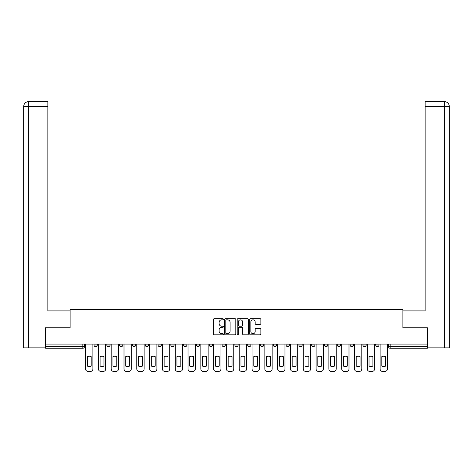 <?xml version="1.0" encoding="UTF-8"?>
<svg xmlns="http://www.w3.org/2000/svg" width="473" height="473" viewBox="0 0 473 473"><rect width="100%" height="100%" fill="white"/><g stroke="black" fill="none" stroke-linecap="round" stroke-linejoin="round"><path stroke-width="0.71" d="M223.368 319.263A0.562 0.562 0 0 0 222.801 318.696L214.239 318.696A0.804 0.804 0 0 0 213.435 319.5L213.435 334.003A0.804 0.804 0 0 0 214.239 334.813L222.801 334.813A0.562 0.562 0 0 0 223.368 334.245A0.562 0.562 0 0 0 222.801 333.684L221.695 333.684A2.578 2.578 0 0 1 219.117 331.106L219.117 329.894A2.578 2.578 0 0 1 221.695 327.316L222.801 327.316A0.562 0.562 0 0 0 223.368 326.754A0.562 0.562 0 0 0 222.801 326.193L221.695 326.193A2.578 2.578 0 0 1 219.117 323.609L219.117 322.403A2.578 2.578 0 0 1 221.695 319.825L222.801 319.825A0.562 0.562 0 0 0 223.368 319.263M350.109 344.977L350.109 344.072L350.109 344.977A1.644 1.644 0 0 0 351.746 346.62A1.644 1.644 0 0 1 350.109 344.977L353.39 344.977A1.644 1.644 0 0 1 351.746 346.62A1.644 1.644 0 0 0 353.39 344.977L353.39 344.072L353.39 344.977M234.856 344.072L234.856 344.977L238.144 344.977A1.644 1.644 0 0 1 236.5 346.62A1.644 1.644 0 0 1 234.856 344.977L234.856 344.072M196.443 344.072L196.443 344.977L199.724 344.977A1.644 1.644 0 0 1 198.086 346.62A1.644 1.644 0 0 1 196.443 344.977L196.443 344.072M170.83 344.072L170.83 344.977L174.117 344.977A1.644 1.644 0 0 1 172.474 346.62A1.644 1.644 0 0 1 170.83 344.977L170.83 344.072M158.023 344.072L158.023 344.977L161.311 344.977A1.644 1.644 0 0 1 159.667 346.62A1.644 1.644 0 0 1 158.023 344.977L158.023 344.072M132.416 344.072L132.416 344.977L135.698 344.977A1.644 1.644 0 0 1 134.054 346.62A1.644 1.644 0 0 1 132.416 344.977L132.416 344.072M260.049 324.377A0.804 0.804 0 0 0 260.854 323.573L260.854 319.5A0.804 0.804 0 0 0 260.049 318.696L250.542 318.696A0.804 0.804 0 0 0 249.732 319.5L249.732 334.003A0.804 0.804 0 0 0 250.542 334.813L260.049 334.813A0.804 0.804 0 0 0 260.854 334.003L260.854 329.09A0.804 0.804 0 0 0 260.049 328.286L255.976 328.286A0.804 0.804 0 0 0 255.172 329.09L255.172 331.526A2.158 2.158 0 0 1 253.02 333.684A2.158 2.158 0 0 1 250.861 331.526L250.861 321.983A2.158 2.158 0 0 1 253.02 319.825A2.158 2.158 0 0 1 255.172 321.983L255.172 323.573A0.804 0.804 0 0 0 255.976 324.377L260.049 324.377M28.699 347.85L23.65 347.85L23.65 106.514C23.94 103.528 25.577 101.884 28.575 101.589L47.868 101.589L47.868 106.514L28.699 106.514L28.699 347.85L45.402 347.85L45.402 327.742L70.11 327.742L70.11 309.437L402.89 309.437L402.89 327.742L427.35 327.742L427.35 344.072L45.65 344.072L45.65 346.62L84.478 346.62L84.478 344.072L84.478 346.62A1.644 1.644 0 0 1 82.834 348.258L45.65 348.258L45.65 346.62M45.65 327.742L45.65 344.072M235.796 319.5A0.804 0.804 0 0 0 234.986 318.696L225.479 318.696A0.804 0.804 0 0 0 224.675 319.5L224.675 334.003A0.804 0.804 0 0 0 225.479 334.813L234.986 334.813A0.804 0.804 0 0 0 235.796 334.003L235.796 319.5M238.014 318.696L247.521 318.696A0.804 0.804 0 0 1 248.325 319.5L248.325 334.003A0.804 0.804 0 0 1 247.521 334.813L243.447 334.813A0.804 0.804 0 0 1 242.643 334.003L242.643 328.126A0.804 0.804 0 0 0 241.839 327.316L239.137 327.316A0.804 0.804 0 0 0 238.333 328.126L238.333 334.245A0.562 0.562 0 0 1 237.771 334.813A0.562 0.562 0 0 1 237.204 334.245L237.204 319.5A0.804 0.804 0 0 1 238.014 318.696M388.522 344.072L388.522 346.62L427.35 346.62L427.35 348.258L390.166 348.258A1.644 1.644 0 0 1 388.522 346.62L388.522 344.072M427.35 344.072L427.35 346.62M379.003 344.072L379.003 344.977A1.644 1.644 0 0 1 377.359 346.62A1.644 1.644 0 0 1 375.716 344.977L379.003 344.977M375.716 344.072L375.716 344.977M362.915 344.072L362.915 344.977L366.197 344.977L366.197 344.072L366.197 344.977A1.644 1.644 0 0 1 364.553 346.62A1.644 1.644 0 0 1 362.915 344.977A1.644 1.644 0 0 0 364.553 346.62M337.302 344.072L337.302 344.977L340.584 344.977L340.584 344.072L340.584 344.977A1.644 1.644 0 0 1 338.946 346.62A1.644 1.644 0 0 1 337.302 344.977A1.644 1.644 0 0 0 338.946 346.62M327.777 344.977L327.777 344.072L327.777 344.977A1.644 1.644 0 0 1 326.139 346.62A1.644 1.644 0 0 1 324.496 344.977L327.777 344.977A1.644 1.644 0 0 1 326.139 346.62M324.496 344.072L324.496 344.977M314.977 344.072L314.977 344.977A1.644 1.644 0 0 1 313.333 346.62A1.644 1.644 0 0 1 311.689 344.977L314.977 344.977A1.644 1.644 0 0 1 313.333 346.62M311.689 344.072L311.689 344.977M302.17 344.072L302.17 344.977A1.644 1.644 0 0 1 300.526 346.62A1.644 1.644 0 0 1 298.883 344.977L302.17 344.977M298.883 344.072L298.883 344.977M289.364 344.072L289.364 344.977A1.644 1.644 0 0 1 287.72 346.62A1.644 1.644 0 0 1 286.082 344.977L289.364 344.977M286.082 344.072L286.082 344.977M276.557 344.072L276.557 344.977A1.644 1.644 0 0 1 274.914 346.62A1.644 1.644 0 0 1 273.276 344.977L276.557 344.977M273.276 344.072L273.276 344.977M263.751 344.072L263.751 344.977A1.644 1.644 0 0 1 262.113 346.62A1.644 1.644 0 0 1 260.469 344.977A1.644 1.644 0 0 0 262.113 346.62M260.469 344.072L260.469 344.977L263.751 344.977M250.95 344.072L250.95 344.977A1.644 1.644 0 0 1 249.306 346.62A1.644 1.644 0 0 1 247.663 344.977A1.644 1.644 0 0 0 249.306 346.62M247.663 344.072L247.663 344.977L250.95 344.977M238.144 344.072L238.144 344.977A1.644 1.644 0 0 1 236.5 346.62M225.337 344.072L225.337 344.977A1.644 1.644 0 0 1 223.694 346.62A1.644 1.644 0 0 1 222.05 344.977L225.337 344.977M222.05 344.072L222.05 344.977M212.531 344.072L212.531 344.977A1.644 1.644 0 0 1 210.887 346.62A1.644 1.644 0 0 1 209.249 344.977L212.531 344.977L212.531 344.072M209.249 344.072L209.249 344.977M199.724 344.072L199.724 344.977M186.918 344.072L186.918 344.977A1.644 1.644 0 0 1 185.28 346.62A1.644 1.644 0 0 1 183.636 344.977L186.918 344.977L186.918 344.072M183.636 344.072L183.636 344.977M174.117 344.072L174.117 344.977L174.117 344.072M161.311 344.977L161.311 344.072L161.311 344.977A1.644 1.644 0 0 1 159.667 346.62M148.504 344.072L148.504 344.977A1.644 1.644 0 0 1 146.861 346.62A1.644 1.644 0 0 1 145.223 344.977A1.644 1.644 0 0 0 146.861 346.62A1.644 1.644 0 0 0 148.504 344.977L148.504 344.072M145.223 344.072L145.223 344.977L148.504 344.977M135.698 344.072L135.698 344.977M122.891 344.072L122.891 344.977A1.644 1.644 0 0 1 121.254 346.62A1.644 1.644 0 0 1 119.61 344.977A1.644 1.644 0 0 0 121.254 346.62A1.644 1.644 0 0 0 122.891 344.977L119.61 344.977L119.61 344.072M106.803 344.072L106.803 344.977L110.085 344.977L110.085 344.072L110.085 344.977A1.644 1.644 0 0 1 108.447 346.62A1.644 1.644 0 0 1 106.803 344.977A1.644 1.644 0 0 0 108.447 346.62M93.997 344.072L93.997 344.977L97.284 344.977L97.284 344.072L97.284 344.977A1.644 1.644 0 0 1 95.641 346.62A1.644 1.644 0 0 1 93.997 344.977A1.644 1.644 0 0 0 95.641 346.62M82.834 344.072L82.834 348.258A1.644 1.644 0 0 0 84.478 346.62M226.366 319.825A0.562 0.562 0 0 0 225.804 320.387L225.804 333.122A0.562 0.562 0 0 0 226.366 333.684L227.537 333.684A2.578 2.578 0 0 0 230.115 331.106L230.115 322.403A2.578 2.578 0 0 0 227.537 319.825L226.366 319.825M242.643 322.018A2.158 2.158 0 0 0 240.491 319.866A2.158 2.158 0 0 0 238.333 322.018L238.333 325.383A0.804 0.804 0 0 0 239.137 326.193L241.839 326.193A0.804 0.804 0 0 0 242.643 325.383L242.643 322.018M87.31 356.601L87.31 366.108L87.31 356.601A5.132 5.132 0 0 1 91.165 356.601L91.165 366.108A5.132 5.132 0 0 1 87.31 366.108M85.583 368.946L85.583 344.072L85.583 368.946A2.466 2.466 0 0 0 88.049 371.411L90.426 371.411A2.466 2.466 0 0 0 92.891 368.946L92.891 344.072L92.891 368.946M91.165 356.601L91.165 366.108M88.049 371.411L90.426 371.411M100.116 356.601L100.116 366.108L100.116 356.601A5.132 5.132 0 0 1 103.971 356.601L103.971 366.108A5.132 5.132 0 0 1 100.116 366.108M98.39 368.946L98.39 344.072L98.39 368.946A2.466 2.466 0 0 0 100.85 371.411L103.232 371.411A2.466 2.466 0 0 0 105.698 368.946L105.698 344.072L105.698 368.946M112.917 356.601L112.917 366.108L112.917 356.601A5.132 5.132 0 0 1 116.778 356.601A5.132 5.132 0 0 0 112.917 356.601M116.778 366.108L116.778 356.601L116.778 366.108A5.132 5.132 0 0 1 112.917 366.108M111.196 368.946L111.196 344.072L111.196 368.946A2.466 2.466 0 0 0 113.656 371.411L116.039 371.411A2.466 2.466 0 0 0 118.498 368.946L118.498 344.072L118.498 368.946M70.028 327.742L70.028 310.909L47.868 310.909L47.868 106.514M28.569 101.589C25.583 101.884 23.946 103.522 23.65 106.514L23.65 298.599L23.65 106.514L28.699 106.514L28.699 101.589L47.868 101.589M402.972 327.742L402.972 310.909L425.132 310.909L425.132 101.589L444.419 101.589L444.301 106.514L425.132 106.514M449.35 298.599L449.35 106.514L449.35 347.85L427.598 347.85L427.35 327.742M444.301 347.85L444.301 106.514L449.35 106.514C449.054 103.522 447.417 101.884 444.431 101.589M103.971 356.601L103.971 366.108M100.85 371.411L103.232 371.411M113.656 371.411L116.039 371.411M125.723 356.601L125.723 366.108A5.132 5.132 0 0 0 129.584 366.108A5.132 5.132 0 0 1 125.723 366.108L125.723 356.601A5.132 5.132 0 0 1 129.584 356.601L129.584 366.108L129.584 356.601M124.003 368.946L124.003 344.072L124.003 368.946A2.466 2.466 0 0 0 126.462 371.411L128.845 371.411A2.466 2.466 0 0 0 131.305 368.946L131.305 344.072L131.305 368.946M138.53 356.601L138.53 366.108L138.53 356.601A5.132 5.132 0 0 1 142.391 356.601A5.132 5.132 0 0 0 138.53 356.601M142.391 366.108L142.391 356.601L142.391 366.108A5.132 5.132 0 0 1 138.53 366.108M136.803 368.946L136.803 344.072L136.803 368.946A2.466 2.466 0 0 0 139.269 371.411L141.652 371.411A2.466 2.466 0 0 0 144.111 368.946L144.111 344.072L144.111 368.946M151.336 356.601L151.336 366.108L151.336 356.601A5.132 5.132 0 0 1 155.191 356.601A5.132 5.132 0 0 0 151.336 356.601M155.191 366.108L155.191 356.601L155.191 366.108A5.132 5.132 0 0 1 151.336 366.108M149.61 368.946L149.61 344.072L149.61 368.946A2.466 2.466 0 0 0 152.075 371.411L154.452 371.411A2.466 2.466 0 0 0 156.918 368.946L156.918 344.072L156.918 368.946M126.462 371.411L128.845 371.411M139.269 371.411L141.652 371.411M152.075 371.411L154.452 371.411M164.143 356.601L164.143 366.108A5.132 5.132 0 0 0 167.998 366.108A5.132 5.132 0 0 1 164.143 366.108L164.143 356.601A5.132 5.132 0 0 1 167.998 356.601A5.132 5.132 0 0 0 164.143 356.601M167.998 356.601L167.998 366.108L167.998 356.601M162.416 368.946L162.416 344.072L162.416 368.946A2.466 2.466 0 0 0 164.882 371.411L167.259 371.411A2.466 2.466 0 0 0 169.724 368.946L169.724 344.072L169.724 368.946M164.882 371.411L167.259 371.411M176.943 356.601L176.943 366.108L176.943 356.601A5.132 5.132 0 0 1 180.804 356.601A5.132 5.132 0 0 0 176.943 356.601M180.804 366.108L180.804 356.601L180.804 366.108A5.132 5.132 0 0 1 176.943 366.108M175.223 368.946L175.223 344.072L175.223 368.946A2.466 2.466 0 0 0 177.682 371.411L180.065 371.411A2.466 2.466 0 0 0 182.531 368.946L182.531 344.072L182.531 368.946M177.682 371.411L180.065 371.411M189.75 356.601L189.75 366.108A5.132 5.132 0 0 0 193.611 366.108A5.132 5.132 0 0 1 189.75 366.108L189.75 356.601A5.132 5.132 0 0 1 193.611 356.601A5.132 5.132 0 0 0 189.75 356.601M193.611 356.601L193.611 366.108L193.611 356.601M188.029 368.946L188.029 344.072L188.029 368.946A2.466 2.466 0 0 0 190.489 371.411L192.872 371.411A2.466 2.466 0 0 0 195.331 368.946L195.331 344.072L195.331 368.946M190.489 371.411L192.872 371.411M202.556 356.601L202.556 366.108A5.132 5.132 0 0 0 206.417 366.108A5.132 5.132 0 0 1 202.556 366.108L202.556 356.601A5.132 5.132 0 0 1 206.417 356.601A5.132 5.132 0 0 0 202.556 356.601M206.417 356.601L206.417 366.108L206.417 356.601M200.836 368.946L200.836 344.072L200.836 368.946A2.466 2.466 0 0 0 203.295 371.411L205.678 371.411A2.466 2.466 0 0 0 208.138 368.946L208.138 344.072L208.138 368.946M203.295 371.411L205.678 371.411M215.363 356.601L215.363 366.108L215.363 356.601A5.132 5.132 0 0 1 219.224 356.601A5.132 5.132 0 0 0 215.363 356.601M219.224 366.108L219.224 356.601L219.224 366.108A5.132 5.132 0 0 1 215.363 366.108M213.636 368.946L213.636 344.072L213.636 368.946A2.466 2.466 0 0 0 216.102 371.411L218.485 371.411A2.466 2.466 0 0 0 220.944 368.946L220.944 344.072L220.944 368.946M228.169 356.601L228.169 366.108A5.132 5.132 0 0 0 232.024 366.108A5.132 5.132 0 0 1 228.169 366.108L228.169 356.601A5.132 5.132 0 0 1 232.024 356.601A5.132 5.132 0 0 0 228.169 356.601M232.024 356.601L232.024 366.108L232.024 356.601M226.443 368.946L226.443 344.072L226.443 368.946A2.466 2.466 0 0 0 228.908 371.411L231.285 371.411A2.466 2.466 0 0 0 233.751 368.946L233.751 344.072L233.751 368.946M240.976 356.601L240.976 366.108L240.976 356.601A5.132 5.132 0 0 1 244.831 356.601A5.132 5.132 0 0 0 240.976 356.601M244.831 366.108L244.831 356.601L244.831 366.108A5.132 5.132 0 0 1 240.976 366.108M239.249 368.946L239.249 344.072L239.249 368.946A2.466 2.466 0 0 0 241.715 371.411L244.092 371.411A2.466 2.466 0 0 0 246.557 368.946L246.557 344.072L246.557 368.946M253.776 356.601L253.776 366.108L253.776 356.601A5.132 5.132 0 0 1 257.637 356.601A5.132 5.132 0 0 0 253.776 356.601M257.637 366.108L257.637 356.601L257.637 366.108A5.132 5.132 0 0 1 253.776 366.108M252.056 368.946L252.056 344.072L252.056 368.946A2.466 2.466 0 0 0 254.515 371.411L256.898 371.411A2.466 2.466 0 0 0 259.364 368.946L259.364 344.072L259.364 368.946M266.583 356.601L266.583 366.108L266.583 356.601A5.132 5.132 0 0 1 270.444 356.601A5.132 5.132 0 0 0 266.583 356.601M270.444 366.108L270.444 356.601L270.444 366.108A5.132 5.132 0 0 1 266.583 366.108M264.862 368.946L264.862 344.072L264.862 368.946A2.466 2.466 0 0 0 267.322 371.411L269.705 371.411A2.466 2.466 0 0 0 272.164 368.946L272.164 344.072L272.164 368.946M279.389 356.601L279.389 366.108A5.132 5.132 0 0 0 283.25 366.108A5.132 5.132 0 0 1 279.389 366.108L279.389 356.601A5.132 5.132 0 0 1 283.25 356.601A5.132 5.132 0 0 0 279.389 356.601M283.25 356.601L283.25 366.108L283.25 356.601M277.669 368.946L277.669 344.072L277.669 368.946A2.466 2.466 0 0 0 280.128 371.411L282.511 371.411A2.466 2.466 0 0 0 284.971 368.946L284.971 344.072L284.971 368.946M216.102 371.411L218.485 371.411M228.908 371.411L231.285 371.411M241.715 371.411L244.092 371.411M254.515 371.411L256.898 371.411M267.322 371.411L269.705 371.411M280.128 371.411L282.511 371.411M292.196 356.601L292.196 366.108L292.196 356.601A5.132 5.132 0 0 1 296.057 356.601A5.132 5.132 0 0 0 292.196 356.601M296.057 366.108L296.057 356.601L296.057 366.108A5.132 5.132 0 0 1 292.196 366.108M290.469 368.946L290.469 344.072L290.469 368.946A2.466 2.466 0 0 0 292.935 371.411L295.318 371.411A2.466 2.466 0 0 0 297.777 368.946L297.777 344.072L297.777 368.946M292.935 371.411L295.318 371.411M305.002 356.601L305.002 366.108A5.132 5.132 0 0 0 308.857 366.108A5.132 5.132 0 0 1 305.002 366.108L305.002 356.601A5.132 5.132 0 0 1 308.857 356.601A5.132 5.132 0 0 0 305.002 356.601M308.857 356.601L308.857 366.108L308.857 356.601M303.276 368.946L303.276 344.072L303.276 368.946A2.466 2.466 0 0 0 305.741 371.411L308.118 371.411A2.466 2.466 0 0 0 310.584 368.946L310.584 344.072L310.584 368.946M305.741 371.411L308.118 371.411M317.809 356.601L317.809 366.108L317.809 356.601A5.132 5.132 0 0 1 321.664 356.601A5.132 5.132 0 0 0 317.809 356.601M321.664 366.108L321.664 356.601L321.664 366.108A5.132 5.132 0 0 1 317.809 366.108M316.082 368.946L316.082 344.072L316.082 368.946A2.466 2.466 0 0 0 318.548 371.411L320.925 371.411A2.466 2.466 0 0 0 323.39 368.946L323.39 344.072L323.39 368.946M318.548 371.411L320.925 371.411M330.609 356.601L330.609 366.108L330.609 356.601A5.132 5.132 0 0 1 334.47 356.601A5.132 5.132 0 0 0 330.609 356.601M334.47 366.108L334.47 356.601L334.47 366.108A5.132 5.132 0 0 1 330.609 366.108M328.889 368.946L328.889 344.072L328.889 368.946A2.466 2.466 0 0 0 331.348 371.411L333.731 371.411A2.466 2.466 0 0 0 336.197 368.946L336.197 344.072L336.197 368.946M331.348 371.411L333.731 371.411M343.416 356.601L343.416 366.108L343.416 356.601A5.132 5.132 0 0 1 347.277 356.601A5.132 5.132 0 0 0 343.416 356.601M347.277 366.108L347.277 356.601L347.277 366.108A5.132 5.132 0 0 1 343.416 366.108M341.695 368.946L341.695 344.072L341.695 368.946A2.466 2.466 0 0 0 344.155 371.411L346.538 371.411A2.466 2.466 0 0 0 348.997 368.946L348.997 344.072L348.997 368.946M344.155 371.411L346.538 371.411M356.222 356.601L356.222 366.108L356.222 356.601A5.132 5.132 0 0 1 360.083 356.601A5.132 5.132 0 0 0 356.222 356.601M360.083 366.108L360.083 356.601L360.083 366.108A5.132 5.132 0 0 1 356.222 366.108M354.502 368.946L354.502 344.072L354.502 368.946A2.466 2.466 0 0 0 356.961 371.411L359.344 371.411A2.466 2.466 0 0 0 361.804 368.946L361.804 344.072L361.804 368.946M356.961 371.411L359.344 371.411M369.029 356.601L369.029 366.108L369.029 356.601A5.132 5.132 0 0 1 372.884 356.601A5.132 5.132 0 0 0 369.029 356.601M372.884 366.108L372.884 356.601L372.884 366.108A5.132 5.132 0 0 1 369.029 366.108M367.302 368.946L367.302 344.072L367.302 368.946A2.466 2.466 0 0 0 369.768 371.411L372.15 371.411A2.466 2.466 0 0 0 374.61 368.946L374.61 344.072L374.61 368.946M369.768 371.411L372.15 371.411M381.835 356.601L381.835 366.108L381.835 356.601A5.132 5.132 0 0 1 385.69 356.601A5.132 5.132 0 0 0 381.835 356.601M385.69 366.108L385.69 356.601L385.69 366.108A5.132 5.132 0 0 1 381.835 366.108M380.109 368.946L380.109 344.072L380.109 368.946A2.466 2.466 0 0 0 382.574 371.411L384.951 371.411A2.466 2.466 0 0 0 387.417 368.946L387.417 344.072L387.417 368.946M382.574 371.411L384.951 371.411M390.166 344.072L390.166 348.258M23.65 106.514L23.65 298.599"/></g></svg>

